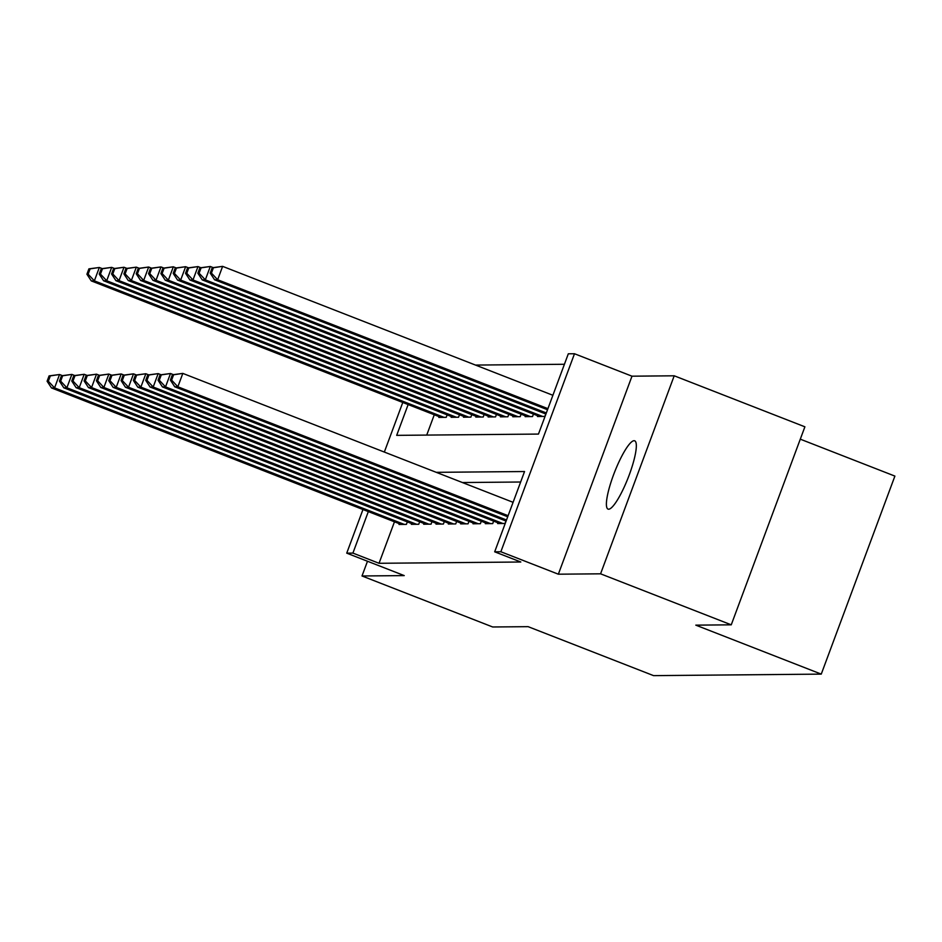 <?xml version="1.0" encoding="UTF-8"?>
<svg xmlns="http://www.w3.org/2000/svg" width="942" height="942" viewBox="0 0 942 942"><rect width="100%" height="100%" fill="white"/><g stroke="black" fill="none" stroke-linecap="round" stroke-linejoin="round"><path stroke-width="1.41" d="M634.107 440.703A36.656 7.348 -68.7 0 0 613.996 473.649A36.656 7.348 -68.7 0 0 608.037 509.104A36.656 7.348 -68.7 0 0 608.626 509.21A36.656 7.348 -68.7 0 0 628.738 476.252A36.656 7.348 -68.7 0 0 634.696 440.809A36.656 7.348 -68.7 0 0 634.107 440.703M408.133 404.565L396.688 435.357L538.471 434.074L568.32 353.792L574.49 353.745L500.85 551.753L494.68 551.812L524.541 471.53L436.276 472.331M631.988 376.188L558.347 574.196L600.572 573.819L731.251 624.829L804.892 426.808L674.213 375.799L631.988 376.188L574.49 353.745M800.3 439.172L894.9 476.099L821.259 674.119L653.583 675.638L528.132 626.666L492.69 626.983L362.011 575.974L404.236 575.597L346.738 553.154L362.964 509.516M564.435 364.271L475.498 365.072M600.572 573.819L674.213 375.799M367.486 561.244L362.011 575.974M497.929 522.798L497.647 523.552L505.042 523.481L505.96 521.008M485.601 522.916L485.318 523.67L492.713 523.599L493.632 521.126M473.273 523.022L472.99 523.776L480.385 523.705L481.303 521.232M460.944 523.14L460.662 523.882L468.056 523.823L468.975 521.35M448.616 523.246L448.333 523.999L455.728 523.929L456.646 521.456M436.287 523.363L436.005 524.105L443.399 524.046L444.318 521.574M423.959 523.469L423.676 524.223L431.071 524.152L431.989 521.68M411.63 523.575L411.348 524.329L418.743 524.27L419.661 521.797M434.274 414.774L426.726 435.086M439.102 416.658L438.819 417.412L446.225 417.341L447.144 414.869M451.43 416.541L451.147 417.294L458.554 417.235L459.472 414.763M463.758 416.435L463.476 417.188L470.882 417.118L471.801 414.645M476.087 416.329L475.804 417.07L483.211 417.012L484.129 414.539M488.415 416.211L488.133 416.965L495.539 416.894L496.458 414.421M500.744 416.105L500.461 416.847L507.868 416.788L508.786 414.315M513.072 415.987L512.801 416.741L520.196 416.67L521.114 414.197M525.4 415.881L525.13 416.635L532.524 416.564L533.443 414.091M537.729 415.763L537.458 416.517L544.853 416.446L545.771 413.974M394.462 521.809L379.037 563.292L520.82 562.009L494.68 551.812M520.643 482.01L462.404 482.54M399.302 523.693L399.019 524.447L406.414 524.376L407.333 521.903M558.347 574.196L500.85 551.753M379.037 563.292L352.909 553.095L346.738 553.154M731.251 624.829L695.808 625.147L821.259 674.119M384.336 452.054L402.776 402.481M368.334 511.6L352.909 553.095M49.09 375.893L47.1 381.251L48.336 381.239L50.326 375.882L49.09 375.893L59.534 374.516L54.565 387.892L404.259 524.4M48.336 381.239L54.565 387.892L51.48 387.927L401.174 524.423M50.326 375.882L59.534 374.516L62.349 375.611M47.1 381.251L51.48 387.927M88.901 268.859L86.911 274.216L88.136 274.204L90.126 268.847L88.901 268.859L99.346 267.481L94.365 280.857L91.28 280.893L440.986 417.388M102.16 268.576L99.346 267.481L90.126 268.847M444.059 417.365L94.365 280.857L88.136 274.204M91.28 280.893L86.911 274.216M61.418 375.787L59.428 381.133L60.665 381.133L62.655 375.776L61.418 375.787L71.863 374.41L66.894 387.786L416.588 524.282M60.665 381.133L66.894 387.786L63.809 387.81L413.503 524.317M62.655 375.776L71.863 374.41L74.677 375.505M59.428 381.133L63.809 387.81M73.747 375.67L71.757 381.027L72.993 381.015L74.983 375.67L73.747 375.67L84.191 374.292L79.222 387.668L428.916 524.176M72.993 381.015L79.222 387.668L76.137 387.704L425.831 524.199M74.983 375.67L84.191 374.292L87.005 375.399M71.757 381.027L76.137 387.704M86.075 375.564L84.085 380.921L85.322 380.909L87.312 375.552L86.075 375.564L96.52 374.186L91.551 387.562L441.245 524.058M85.322 380.909L91.551 387.562L88.466 387.586L438.16 524.093M87.312 375.552L96.52 374.186L99.334 375.281M84.085 380.921L88.466 387.586M98.404 375.458L96.414 380.803L97.65 380.792L99.64 375.446L98.404 375.458L108.848 374.068L103.879 387.456L453.573 523.952M97.65 380.792L103.879 387.456L100.794 387.48L450.488 523.976M99.64 375.446L108.848 374.068L111.662 375.175M96.414 380.803L100.794 387.48M101.23 268.753L99.24 274.098L100.464 274.098L102.454 268.741L101.23 268.753L111.674 267.375L106.693 280.751L103.608 280.775L453.314 417.282M114.488 268.47L111.674 267.375L102.454 268.741M456.387 417.247L106.693 280.751L100.464 274.098M103.608 280.775L99.24 274.098M113.558 268.635L111.568 273.992L112.793 273.981L114.783 268.635L113.558 268.635L124.003 267.257L119.022 280.634L115.937 280.669L465.642 417.165M126.817 268.352L124.003 267.257L114.783 268.635M468.716 417.141L119.022 280.634L112.793 273.981M115.937 280.669L111.568 273.992M125.887 268.529L123.897 273.887L125.121 273.875L127.111 268.517L125.887 268.529L136.331 267.151L131.35 280.528L128.265 280.551L477.971 417.059M139.145 268.246L136.331 267.151L127.111 268.517M481.044 417.023L131.35 280.528L125.121 273.875M128.265 280.551L123.897 273.887M138.215 268.423L136.225 273.769L137.45 273.757L139.44 268.411L138.215 268.423L148.659 267.033L143.679 280.422L140.594 280.445L490.299 416.941M151.474 268.14L148.659 267.033L139.44 268.411M493.373 416.917L143.679 280.422L137.45 273.757M140.594 280.445L136.225 273.769M110.732 375.34L108.742 380.698L109.979 380.686L111.968 375.328L110.732 375.34L121.177 373.962L116.207 387.339L465.901 523.834M109.979 380.686L116.207 387.339L113.122 387.362L462.816 523.87M111.968 375.328L121.177 373.962L123.991 375.057M108.742 380.698L113.122 387.362M150.543 268.305L148.553 273.663L149.778 273.651L151.768 268.293L150.543 268.305L160.988 266.927L156.007 280.304L152.934 280.327L502.628 416.835M163.802 268.023L160.988 266.927L151.768 268.293M505.701 416.8L156.007 280.304L149.778 273.651M152.934 280.327L148.553 273.663M123.061 375.234L121.071 380.58L122.307 380.568L124.297 375.222L123.061 375.234L133.505 373.844L128.536 387.233L478.23 523.728M122.307 380.568L128.536 387.233L125.451 387.256L475.145 523.752M124.297 375.222L133.505 373.844L136.319 374.951M121.071 380.58L125.451 387.256M162.872 268.199L160.882 273.545L162.106 273.533L164.096 268.187L162.872 268.199L173.316 266.81L168.335 280.198L165.262 280.221L514.956 416.717M176.13 267.917L173.316 266.81L164.096 268.187M518.041 416.694L168.335 280.198L162.106 273.533M165.262 280.221L160.882 273.545M135.389 375.116L133.399 380.474L134.635 380.462L136.625 375.104L135.389 375.116L145.833 373.738L140.864 387.115L490.558 523.622M134.635 380.462L140.864 387.115L137.779 387.15L487.473 523.646M136.625 375.104L145.833 373.738L148.648 374.834M133.399 380.474L137.779 387.15M175.2 268.081L173.21 273.439L174.435 273.427L176.437 268.07L175.2 268.081L185.645 266.704L180.664 280.08L177.591 280.115L527.284 416.611M188.459 267.799L185.645 266.704L176.437 268.07M530.37 416.588L180.664 280.08L174.435 273.427M177.591 280.115L173.21 273.439M147.717 375.01L145.727 380.356L146.964 380.344L148.954 374.998L147.717 375.01L158.162 373.621L153.193 387.009L502.887 523.505M146.964 380.344L153.193 387.009L150.108 387.032L499.802 523.528M148.954 374.998L158.162 373.621L160.976 374.728M145.727 380.356L150.108 387.032M187.529 267.975L185.539 273.321L186.775 273.31L188.765 267.964L187.529 267.975L197.973 266.586L192.992 279.974L189.919 279.998L539.613 416.494M200.787 267.693L197.973 266.586L188.765 267.964M542.698 416.47L192.992 279.974L186.775 273.31M189.919 279.998L185.539 273.321M160.046 374.892L158.056 380.25L159.292 380.238L161.282 374.881L160.046 374.892L170.49 373.515L165.521 386.891L506.513 519.996M159.292 380.238L165.521 386.891L162.436 386.927L506.113 521.067M161.282 374.881L170.49 373.515L173.304 374.61M158.056 380.25L162.436 386.927M199.857 267.858L197.867 273.215L199.103 273.204L201.093 267.846L199.857 267.858L210.302 266.48L205.321 279.856L202.247 279.892L545.924 414.033M213.116 267.575L210.302 266.48L201.093 267.846M546.325 412.961L205.321 279.856L199.103 273.204M202.247 279.892L197.867 273.215M172.374 374.786L170.384 380.132L171.621 380.121L173.611 374.775L172.374 374.786L182.819 373.397L177.85 386.785L508.115 515.698M171.621 380.121L177.85 386.785L174.765 386.809L507.714 516.769M173.611 374.775L182.819 373.397L513.096 502.322M170.384 380.132L174.765 386.809M212.185 267.752L210.196 273.098L211.432 273.086L213.422 267.74L212.185 267.752L222.63 266.362L217.649 279.75L214.576 279.774L547.526 409.735M552.895 395.287L222.63 266.362L213.422 267.74M547.926 408.663L217.649 279.75L211.432 273.086M214.576 279.774L210.196 273.098"/></g></svg>
